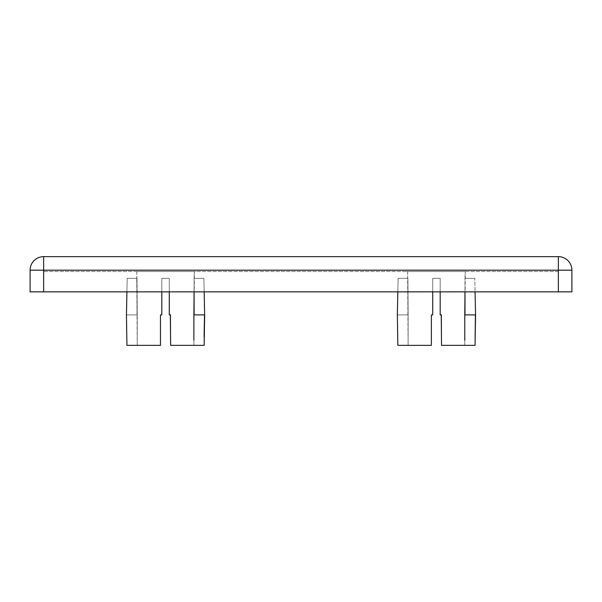 <?xml version="1.0" encoding="UTF-8"?>
<svg xmlns="http://www.w3.org/2000/svg" width="602" height="602" viewBox="0 0 602 602"><rect width="100%" height="100%" fill="white"/><g stroke="black" fill="none" stroke-linecap="round" stroke-linejoin="round"><path stroke-width="0.45" stroke-dasharray="3.01 2.26" d="M43.645 291.857L43.645 270.185L558.355 270.185L558.355 256.64A13.545 13.545 0 0 1 571.9 270.185A13.545 13.545 0 0 0 558.355 256.64L43.645 256.64A13.545 13.545 0 0 0 30.1 270.185L30.1 291.857L43.645 291.857L43.645 271.54L558.355 271.54L558.355 291.857L43.645 291.857L43.645 271.54L558.355 271.54L558.355 291.857L571.9 291.857L571.9 270.185L558.355 270.185L558.355 291.857L43.645 291.857L558.355 291.857M136.767 271.54L136.767 278.312L136.767 271.54L194.333 271.54L136.767 271.54L194.333 271.54L136.767 271.54L194.333 271.54L194.092 314.884L194.092 278.312L203.897 278.312L204.176 291.857L203.897 278.312L194.092 278.312L193.882 314.884L204.657 314.884L203.897 278.312L204.176 291.857L203.89 278.312L194.092 278.312L203.897 278.312L194.092 278.312L194.333 271.54L136.767 271.54L137.218 314.884L126.45 314.884L127.203 278.312L126.443 314.884L137.008 314.884L126.443 314.884L126.939 345.36L160.471 345.36L126.939 345.36L126.601 314.884L137.218 314.884L137.008 278.312L127.203 278.312L137.008 278.312L137.218 314.884L126.601 314.884L126.939 345.36L160.471 345.36L137.218 345.36L160.471 345.36L160.471 314.884L161.825 314.884L161.825 278.312L169.275 278.312L169.275 314.884L170.629 314.884L170.629 345.36L204.161 345.36L170.629 345.36L204.161 345.36L170.629 345.36L193.882 345.36L193.882 314.884L193.882 345.36L204.161 345.36L170.629 345.36L170.629 314.884L169.275 314.884L170.629 314.884L170.629 345.36L170.629 314.884L170.629 345.36L170.629 314.884L169.275 314.884L169.275 278.312L169.275 314.884L169.275 278.312L161.825 278.312L169.275 278.312L161.825 278.312L161.825 314.884L161.825 278.312L161.825 314.884L160.471 314.884L160.471 345.36L126.939 345.36L126.601 314.884L137.218 314.884L126.443 314.884L127.203 278.312L126.443 314.884L137.008 314.884L137.008 278.312L127.203 278.312L137.008 278.312L137.218 314.884L126.443 314.884M160.471 345.36L126.939 345.36L137.218 345.36L137.218 314.884L137.218 345.36L126.939 345.36L137.218 345.36L137.218 314.884L137.218 345.36L126.939 345.36L160.471 345.36L160.471 314.884L160.471 345.36L160.471 314.884L161.825 314.884L161.825 278.312L161.825 314.884L161.825 278.312L161.825 314.884L160.471 314.884L160.471 345.36L137.218 345.36L160.471 345.36L160.471 314.884L161.825 314.884L160.471 314.884L160.471 345.36L160.471 314.884L161.825 314.884L160.471 314.884L161.825 314.884L160.471 314.884L160.471 345.36L137.218 345.36L136.767 278.312M135.224 271.54L195.876 271.54L135.224 271.54M204.078 336.646L204.499 314.884L193.882 314.884L204.65 314.884L204.161 345.36L193.882 345.36L194.092 278.312L194.092 291.857L194.092 278.312L203.897 278.312L204.65 314.884L193.882 314.884L193.882 345.36L204.161 345.36L170.629 345.36L170.629 314.884L169.275 314.884L170.629 314.884L170.629 345.36L170.629 314.884L169.275 314.884L170.629 314.884L170.629 345.36L170.629 314.884L169.275 314.884L169.275 278.312L169.275 314.884L169.275 278.312L169.275 314.884L170.629 314.884M161.825 314.884L161.825 278.312L161.825 314.884L161.825 278.312L169.275 278.312L161.825 278.312L169.275 278.312L161.825 278.312L169.275 278.312L169.275 314.884M194.092 314.884L204.499 314.884M194.333 271.54L194.333 278.312M195.823 345.36L193.882 345.36L193.882 340.198L193.882 345.36L204.161 345.36M169.275 291.857L169.275 278.312L161.825 278.312L169.275 278.312L161.825 278.312L161.825 291.857M160.749 314.884L161.554 314.884M137.218 345.36L126.939 345.36L126.601 314.884L137.218 314.884L137.218 345.36M127.21 278.312L126.924 291.857L127.203 278.312L137.008 278.312L127.203 278.312M160.471 314.884L160.471 340.92M169.546 314.884L170.351 314.884M407.667 271.54L407.667 278.312L407.667 271.54L465.233 271.54L407.667 271.54L465.233 271.54L407.667 271.54L465.233 271.54L464.992 314.884L464.992 278.312L474.797 278.312L475.076 291.857L474.797 278.312L464.992 278.312L464.782 345.36L441.529 345.36L475.061 345.36L441.529 345.36L475.061 345.36L464.782 345.36L464.782 314.884L475.557 314.884L474.797 278.312L475.076 291.857L474.79 278.312L464.992 278.312L474.797 278.312L464.992 278.312L465.233 271.54L407.667 271.54L408.118 314.884L397.35 314.884L398.103 278.312L397.343 314.884L407.908 314.884L397.343 314.884L397.839 345.36L431.371 345.36L397.839 345.36L397.501 314.884L408.118 314.884L407.908 278.312L398.103 278.312L407.908 278.312L408.118 314.884L397.501 314.884L397.839 345.36L431.371 345.36L408.118 345.36L431.371 345.36L431.371 314.884L431.371 345.36L397.839 345.36L397.501 314.884L408.118 314.884L397.343 314.884L398.103 278.312L397.343 314.884L407.908 314.884L407.908 278.312L398.103 278.312L407.908 278.312L408.118 314.884L397.343 314.884M441.529 314.884L441.529 345.36L441.529 314.884L440.175 314.884L441.529 314.884L441.529 345.36L475.061 345.36L441.529 345.36L441.529 314.884L440.175 314.884L441.529 314.884L440.175 314.884L440.175 278.312L440.175 314.884L440.175 278.312L440.175 314.884L441.529 314.884L441.529 345.36L441.529 314.884L441.529 345.36L441.529 314.884L440.175 314.884L441.529 314.884L440.175 314.884L440.175 278.312L432.725 278.312L440.175 278.312L432.725 278.312L440.175 278.312L440.175 314.884L440.175 278.312L440.175 314.884L441.529 314.884L441.529 345.36L441.529 314.884L441.529 345.36L475.061 345.36L464.782 345.36L464.992 278.312L464.992 291.857L464.992 278.312L474.797 278.312L475.55 314.884L464.782 314.884L464.782 345.36L475.061 345.36L464.782 345.36L464.782 340.198L464.782 345.36L466.723 345.36M431.371 345.36L397.839 345.36L408.118 345.36L408.118 314.884L408.118 345.36L397.839 345.36L408.118 345.36L408.118 314.884L408.118 345.36L397.839 345.36L431.371 345.36L431.371 314.884L431.371 345.36L431.371 314.884L431.371 345.36L408.118 345.36L431.371 345.36L431.371 314.884L432.725 314.884L432.725 278.312L432.725 314.884L432.725 278.312L432.725 314.884L431.371 314.884L431.371 345.36L431.371 314.884L432.725 314.884L431.371 314.884L432.725 314.884L431.371 314.884L432.725 314.884L432.725 278.312L432.725 314.884L431.371 314.884L432.725 314.884L432.725 278.312L432.725 314.884L431.371 314.884L431.371 345.36L408.118 345.36L407.667 278.312M406.124 271.54L466.776 271.54L406.124 271.54M474.978 336.646L475.399 314.884L464.782 314.884L475.55 314.884L474.978 336.646M431.371 340.92L431.371 314.884L432.725 314.884L432.725 278.312L440.175 278.312L432.725 278.312L440.175 278.312L432.725 278.312L440.175 278.312L440.175 314.884M464.992 314.884L475.399 314.884M465.233 271.54L465.233 278.312M440.175 291.857L440.175 278.312L432.725 278.312L432.725 314.884L432.725 278.312L440.175 278.312L432.725 278.312L432.725 291.857M408.118 345.36L397.839 345.36L397.501 314.884L408.118 314.884L408.118 345.36M398.11 278.312L397.824 291.857L398.103 278.312L407.908 278.312L398.103 278.312M440.446 314.884L441.251 314.884M43.645 256.64L43.645 270.185L30.1 270.185"/><path stroke-width="0.9" d="M558.355 291.857L30.1 291.857L30.1 270.185A13.545 13.545 0 0 1 43.645 256.64L558.355 256.64A13.545 13.545 0 0 1 571.9 270.185L571.9 291.857L558.355 291.857L558.355 270.185L43.645 270.185L43.645 291.857M194.092 314.884L194.092 291.857L193.882 314.884L204.657 314.884L204.176 291.857L204.657 314.884L204.176 291.857L204.657 314.884L204.161 345.36L195.823 345.36M170.351 314.884L170.629 345.36L204.161 345.36L204.499 314.884L204.078 336.646M193.882 314.884L193.882 340.198L193.882 314.884M204.499 314.884L204.161 345.345M161.554 314.884L160.749 314.884M126.45 314.884L126.924 291.857L126.443 314.884L126.939 345.36L160.471 345.36L160.471 314.884M161.825 291.857L161.825 314.884M170.629 314.884L169.275 314.884L169.275 291.857M160.471 340.92L160.471 345.36M464.992 314.884L464.992 291.857L464.782 314.884L475.557 314.884L475.076 291.857L475.557 314.884L475.076 291.857L475.557 314.884L475.061 345.36L466.723 345.36M464.782 314.884L464.782 340.198L464.782 314.884M441.251 314.884L441.529 345.36L475.061 345.36L475.399 314.884M432.725 291.857L432.725 314.884L431.371 314.884L431.371 345.36L397.839 345.36L397.35 314.884L397.824 291.857L397.343 314.884M441.529 314.884L440.175 314.884L440.175 291.857M431.371 340.92L431.371 345.36M558.355 270.185L571.9 270.185A13.545 13.545 0 0 0 558.355 256.64L558.355 270.185M30.1 270.185L43.645 270.185L43.645 256.64"/></g></svg>
